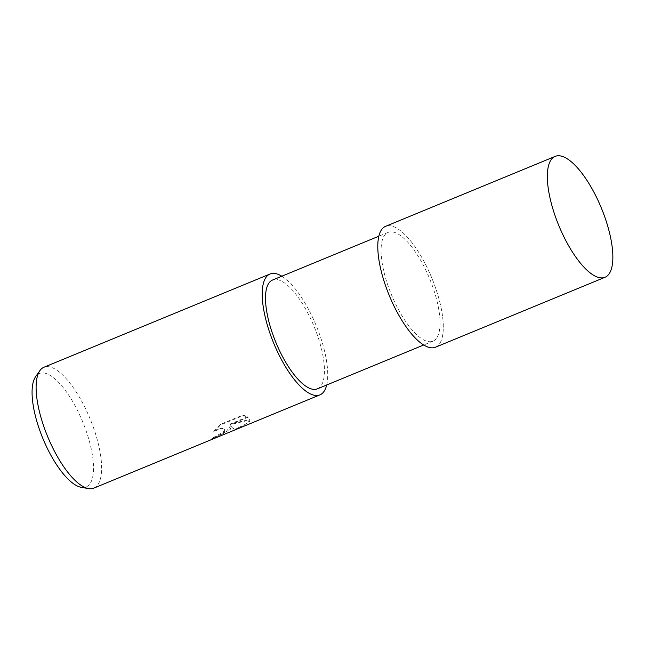 <?xml version="1.0" encoding="UTF-8"?>
<svg xmlns="http://www.w3.org/2000/svg" width="645" height="645" viewBox="0 0 645 645"><rect width="100%" height="100%" fill="white"/><g stroke="black" fill="none" stroke-linecap="round" stroke-linejoin="round"><path stroke-width="0.48" stroke-dasharray="3.23 2.42" d="M440.124 342.858A65.355 22.994 67.6 0 0 424.636 262.66A65.355 22.994 67.6 0 0 380.977 230.676A65.355 22.994 67.6 0 0 396.465 310.874A65.355 22.994 67.6 0 0 440.124 342.858A65.355 22.994 67.6 0 0 424.636 262.66A65.355 22.994 67.6 0 0 380.977 230.676A65.355 22.994 67.6 0 0 396.465 310.874A65.355 22.994 67.6 0 0 440.124 342.858M317.405 388.83A58.84 20.704 67.6 0 0 321.597 384.936A58.84 20.704 67.6 0 0 311.019 319.517A58.84 20.704 67.6 0 0 272.537 280.043M437.173 337.262A58.84 20.704 67.6 0 0 426.595 271.843A58.84 20.704 67.6 0 0 388.113 232.377A58.84 20.704 67.6 0 0 383.928 236.272A58.84 20.704 67.6 0 0 394.506 301.691A58.84 20.704 67.6 0 0 432.988 341.165A58.84 20.704 67.6 0 0 437.173 337.262M213.124 437.649L223.283 432.11L224.783 429.102L222.154 428.143L217.349 429.28L213.164 431.537L220.445 424.329L242.77 415.122L247.986 416.654L229.894 424.12L249.696 419.492L246.761 423.588L235.215 429.183C234.458 429.465 232.942 428.328 230.668 425.773L225.581 432.44L211.076 439.108A64.798 22.801 67.6 0 0 213.124 437.649L213.398 438.157A65.387 23.002 -112.4 0 1 211.35 439.624L230.257 429.449L230.934 426.281L232.934 428.344L235.498 429.699M93.791 488.144A65.387 23.002 67.6 0 0 98.451 483.815A65.387 23.002 67.6 0 0 86.696 411.115A65.387 23.002 67.6 0 0 43.933 367.255M326.684 385.009A65.387 23.002 67.6 0 0 316.244 325.669A65.387 23.002 67.6 0 0 281.817 276.221M239.053 428.232L249.51 421.507L249.962 420L230.168 424.636L248.261 417.17L243.044 415.646L220.727 424.853L213.431 432.053L217.623 429.796L222.428 428.651L225.008 429.538L224.267 431.924L217.792 436.173L213.398 438.157M81.302 487.338A61.34 21.583 67.6 0 0 90.558 482.847A61.34 21.583 67.6 0 0 76.61 408.712A61.34 21.583 67.6 0 0 35.636 376.632M230.668 425.773L230.934 426.281M235.425 429.03L235.699 429.554M249.696 419.492L249.962 420M229.894 424.12L230.168 424.636M247.986 416.654L248.261 417.17M242.77 415.122L243.044 415.646M220.445 424.329L220.727 424.853M213.164 431.537L213.431 432.053M211.076 439.108L211.35 439.624M435.48 347.212A65.387 23.002 67.6 0 0 440.132 342.882A65.387 23.002 67.6 0 0 428.377 270.182A65.387 23.002 67.6 0 0 385.621 226.322M388.113 232.377L378.841 236.199M238.956 427.635L235.215 429.183M225.049 429.61L224.783 429.102M432.988 341.165L423.709 344.986"/><path stroke-width="0.97" d="M378.841 236.199L272.537 280.043A58.84 20.704 67.6 0 0 268.352 283.945A58.84 20.704 67.6 0 0 278.93 349.364A58.84 20.704 67.6 0 0 317.405 388.83L423.709 344.986M281.817 276.221A65.387 23.002 67.6 0 0 270.045 273.996L43.933 367.255A65.387 23.002 67.6 0 0 39.909 370.601A65.387 23.002 67.6 0 0 39.281 371.584A65.387 23.002 67.6 0 0 48.141 437.77A65.387 23.002 67.6 0 0 88.583 488.612A65.387 23.002 67.6 0 0 93.791 488.144L319.904 394.885A65.387 23.002 67.6 0 0 324.556 390.556A65.387 23.002 67.6 0 0 326.684 385.009M270.045 273.996A65.387 23.002 67.6 0 0 265.385 278.326A65.387 23.002 67.6 0 0 277.14 351.025A65.387 23.002 67.6 0 0 319.904 394.885M39.909 370.601L35.636 376.632A61.34 21.583 67.6 0 0 35.048 377.559A61.34 21.583 67.6 0 0 43.36 439.648A61.34 21.583 67.6 0 0 81.302 487.338L88.583 488.612M555.168 156.388L385.621 226.322A65.387 23.002 67.6 0 0 380.961 230.652A65.387 23.002 67.6 0 0 392.716 303.352A65.387 23.002 67.6 0 0 435.48 347.212L605.026 277.277A65.387 23.002 67.6 0 0 609.686 272.948A65.387 23.002 67.6 0 0 597.931 200.248A65.387 23.002 67.6 0 0 555.168 156.388A65.387 23.002 67.6 0 0 550.516 160.718A65.387 23.002 67.6 0 0 562.271 233.425A65.387 23.002 67.6 0 0 605.026 277.277"/></g></svg>
